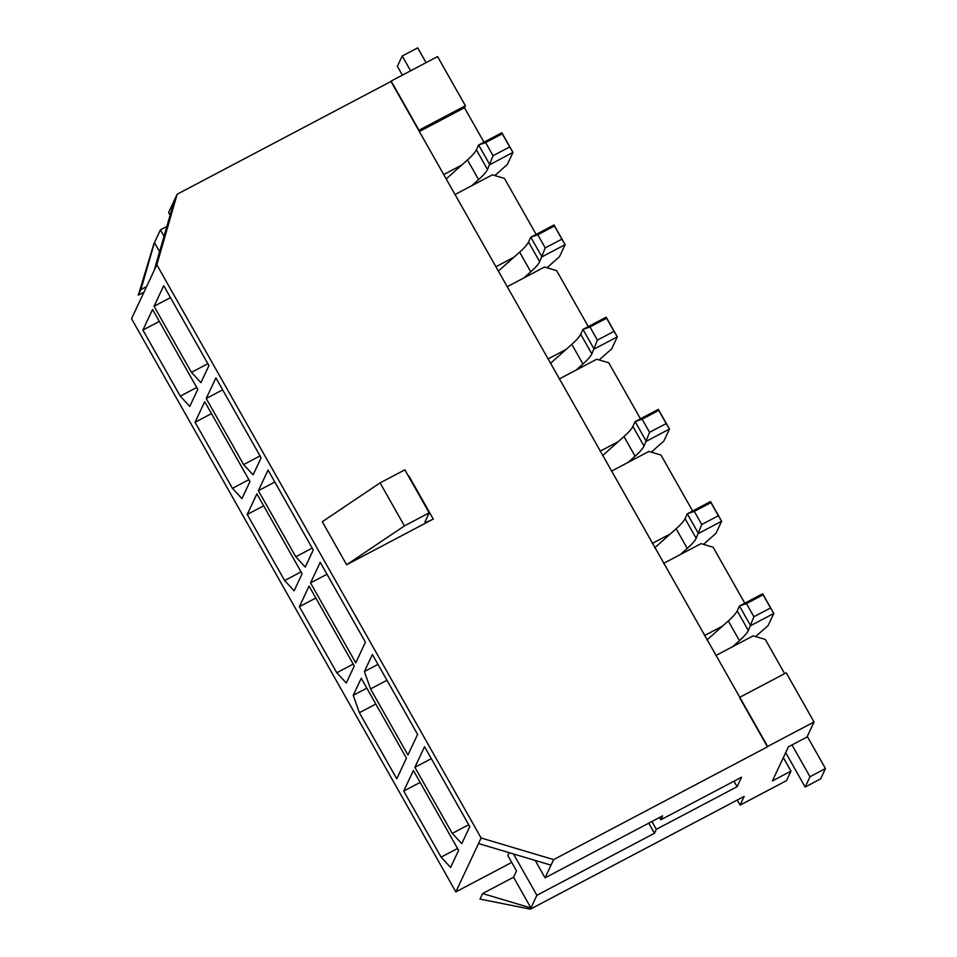 <?xml version="1.0" encoding="UTF-8"?>
<svg xmlns="http://www.w3.org/2000/svg" width="957" height="957" viewBox="0 0 957 957"><rect width="100%" height="100%" fill="white"/><g stroke="black" fill="none" stroke-linecap="round" stroke-linejoin="round"><path stroke-width="1.44" d="M739.617 697.677L767.442 746.855L553.625 859.613L481.12 837.997L156.828 264.802L177.165 194.223L390.982 81.453L767.634 746.46L814.048 721.985L806.978 737.046L788.412 746.831L772.419 780.912L790.984 771.115L786.522 780.625L740.108 805.112L737.249 800.052M429.191 512.856L404.847 469.827L380.085 482.89L322.282 521.721L346.625 564.75L404.428 525.919L429.191 512.856L425.099 521.577A10.706 1.555 -29.5 0 0 425.064 521.948A10.706 1.555 -29.5 0 0 433.258 519.053L346.625 564.75M437.576 56.583L391.162 81.058L418.987 130.236L465.401 105.76L437.576 56.583M177.165 194.223L174.557 199.762L154.221 270.341L131.528 318.693L455.831 891.888L478.524 843.536L551.017 865.164L545.071 877.844L662.651 815.831L660.797 819.802L659.493 817.505M170.131 215.134L168.599 212.442L174.557 199.762M143.981 292.172L138.31 295.163L153.91 243.748L160.417 229.883L166.853 226.486M454.97 194.558L492.388 174.82L504.471 178.433L536.135 234.393M507.138 286.765L544.545 267.027L556.627 270.628L588.292 326.6M559.295 378.96L596.713 359.234L608.796 362.835L640.46 418.807M611.463 471.167L648.882 451.429L660.964 455.042L692.629 511.002M663.632 563.374L701.05 543.636L713.132 547.237L744.797 603.209M783.34 757.621L790.984 771.115M465.401 105.76L464.468 107.734L483.967 142.198M814.048 721.985L786.223 672.807L739.809 697.282M715.8 655.569L753.207 635.843L765.301 639.443L784.644 673.644M160.417 229.883L164.042 236.271M138.31 295.163L140.918 289.612L154.472 242.564L159.604 251.643M482.603 893.551L530.932 907.966L530.369 909.15L479.995 899.09L482.603 893.551L513.55 877.222L516.517 870.882L507.82 855.522L509.16 852.675M140.918 289.612L146.577 286.622M511.72 862.413L455.831 891.888M156.828 264.802L154.221 270.341M481.12 837.997L478.524 843.536M191.436 372.369L200.934 382.633L208.937 365.598L163.719 285.688L154.053 306.288L191.436 372.369L207.86 363.708M243.604 464.576L253.103 474.839L261.105 457.805L215.887 377.895L206.222 398.495L243.604 464.576L260.029 455.915M180.275 396.15L189.773 406.414L197.776 389.367L152.57 309.47L142.892 330.069L180.275 396.15L196.711 387.489M232.443 488.357L241.942 498.621L249.944 481.574L204.726 401.665L195.061 422.276L232.443 488.357L248.868 479.684M295.773 556.783L305.271 567.046L313.262 550L268.056 470.09L258.39 490.702L295.773 556.783L312.197 548.11M284.612 580.552L294.11 590.816L302.113 573.781L256.895 493.872L247.229 514.471L284.612 580.552L301.036 571.891M299.385 606.678L309.063 586.079L354.269 665.988L346.278 683.023L336.78 672.759L299.385 606.678L315.822 598.017M441.105 857.161L450.603 867.425L458.606 850.39L413.4 770.481L403.722 791.08L441.105 857.161L457.542 848.5M353.229 695.32L359.377 712.714L396.772 778.795L406.438 758.183L361.232 678.274L353.229 695.32L366.818 688.155M452.266 833.391L461.764 843.655L469.767 826.609L424.549 746.699L414.883 767.311L452.266 833.391L468.691 824.731M364.39 671.539L370.538 688.932L407.921 755.013L417.599 734.414L372.393 654.504L364.39 671.539L377.979 664.373M310.547 582.909L355.765 662.818L365.43 642.207L320.224 562.297L310.547 582.909L326.983 574.236M651.322 452.159L663.823 441.093L669.481 429.047L646.274 441.285L635.137 421.606L632.876 426.427A85.651 12.405 150.5 0 1 623.964 436.548L602.635 455.568M635.137 421.606L658.344 409.369L658.763 410.409L642.135 419.178L635.137 421.606M658.344 409.369L669.481 429.047L666.204 423.544L649.564 432.313L644.001 446.106A85.651 12.405 -29.5 0 1 635.101 456.214L628.271 462.303M336.78 672.759L353.205 664.098M649.564 432.313L642.135 419.178M666.204 423.544L658.763 410.409M464.468 107.734L419.322 131.552M704.496 635.592L722.571 626.057M652.327 543.397L670.402 533.862M600.159 451.19L618.246 441.656M548.002 358.983L566.077 349.449M495.834 266.788L513.909 257.254M443.665 174.581L461.741 165.047M530.369 909.15L744.199 796.391L740.108 805.112M513.55 877.222L530.932 907.966L536.889 895.285L654.468 833.272L656.335 829.312L737.093 786.714L741.555 777.204L660.797 819.802M553.625 859.613L551.017 865.164M536.889 895.285L513.514 853.979M545.071 877.844L535.226 860.451M654.468 833.272L648.75 823.164M737.093 786.714L733.971 781.211M656.335 829.312L651.908 821.501M402.395 75.136L397.394 66.308L402.227 56.008L417.707 47.85L426.08 62.648M807.277 736.412L825.472 768.567L820.628 778.878L805.16 787.037L785.697 752.621M410.601 70.806L402.227 56.008M825.472 768.567L809.993 776.725L792.001 744.941M809.993 776.725L805.16 787.037M755.659 636.572L768.16 625.495L773.806 613.449L750.599 625.687L739.474 606.02L737.213 610.841A85.651 12.405 150.5 0 1 728.301 620.949L706.972 639.97M739.474 606.02L762.681 593.783L763.1 594.811L746.472 603.592L739.474 606.02M762.681 593.783L773.806 613.449L770.529 607.958L753.901 616.727L748.338 630.507A85.651 12.405 -29.5 0 1 739.426 640.628L732.607 646.705M403.722 791.08L420.147 782.419M753.901 616.727L746.472 603.592M770.529 607.958L763.1 594.811M414.883 767.311L431.308 758.65M703.491 544.366L715.992 533.288L721.638 521.242L698.431 533.48L687.305 513.813L685.045 518.634A85.651 12.405 150.5 0 1 676.132 528.754L654.803 547.763M687.305 513.813L710.513 501.576L710.931 502.616L694.303 511.385L687.305 513.813M710.513 501.576L721.638 521.242L718.36 515.751L701.732 524.52L696.17 538.301A85.651 12.405 -29.5 0 1 687.258 548.421L680.439 554.51M359.377 712.714L375.814 704.053M701.732 524.52L694.303 511.385M718.36 515.751L710.931 502.616M370.538 688.932L386.975 680.271M599.166 359.964L611.655 348.886L617.313 336.84L594.106 349.078L582.969 329.411L580.708 334.232A85.651 12.405 150.5 0 1 571.808 344.341L550.466 363.361M582.969 329.411L606.176 317.174L606.606 318.202L589.967 326.983L582.969 329.411M606.176 317.174L617.313 336.84L614.035 331.349L597.407 340.118L591.845 353.899A85.651 12.405 -29.5 0 1 582.933 364.019L576.102 370.096M247.229 514.471L263.654 505.81M597.407 340.118L589.967 326.983M614.035 331.349L606.606 318.202M258.39 490.702L274.815 482.041M546.997 267.757L559.486 256.679L565.144 244.633L541.937 256.871L530.812 237.204L528.551 242.025A85.651 12.405 150.5 0 1 519.639 252.146L498.31 271.154M530.812 237.204L554.019 224.967L554.438 226.008L537.81 234.776L530.812 237.204M554.019 224.967L565.144 244.633L561.867 239.142L545.239 247.911L539.676 261.692A85.651 12.405 -29.5 0 1 530.764 271.812L523.946 277.901M195.061 422.276L211.485 413.603M545.239 247.911L537.81 234.776M561.867 239.142L554.438 226.008M206.222 398.495L222.646 389.834M494.829 175.55L507.33 164.484L512.976 152.438L489.769 164.676L478.644 144.997L476.383 149.818A85.651 12.405 150.5 0 1 467.471 159.939L446.141 178.959M478.644 144.997L501.851 132.76L502.269 133.801L485.642 142.569L478.644 144.997M501.851 132.76L512.976 152.438L509.698 146.935L493.07 155.704L487.508 169.497A85.651 12.405 -29.5 0 1 478.596 179.605L471.777 185.694M142.892 330.069L159.317 321.408M493.07 155.704L485.642 142.569M509.698 146.935L502.269 133.801M154.053 306.288L170.478 297.627M408.483 476.263A10.706 1.555 150.5 0 0 408.914 476.036L433.258 519.053M380.085 482.89L404.428 525.919M635.101 456.214L623.964 436.548M644.001 446.106L632.876 426.427M739.426 640.628L728.301 620.949M748.338 630.507L737.213 610.841M687.258 548.421L676.132 528.754M696.17 538.301L685.045 518.634M582.933 364.019L571.808 344.341M591.845 353.899L580.708 334.232M530.764 271.812L519.639 252.146M539.676 261.692L528.551 242.025M478.596 179.605L467.471 159.939M487.508 169.497L476.383 149.818"/></g></svg>
